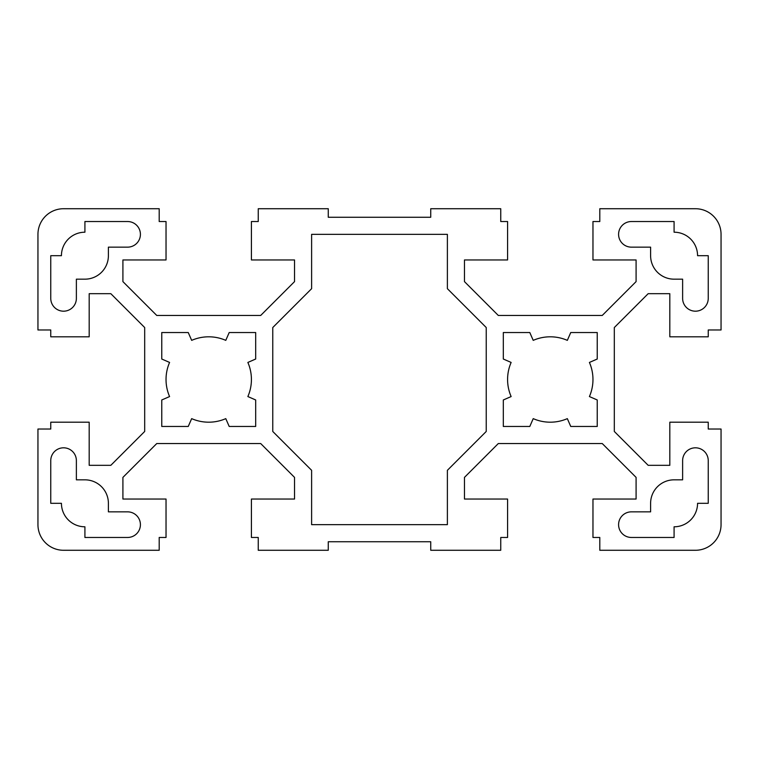 <?xml version="1.0" encoding="UTF-8"?>
<svg xmlns="http://www.w3.org/2000/svg" width="759" height="759" viewBox="0 0 759 759"><rect width="100%" height="100%" fill="white"/><g stroke="black" fill="none" stroke-linecap="round" stroke-linejoin="round"><path stroke-width="1.14" d="M311.617 470.314L272.766 431.463L272.766 327.537L311.617 288.686L311.617 234.341L447.383 234.341L447.383 288.686L486.234 327.537L486.234 431.463L447.383 470.314L447.383 524.659L311.617 524.659L311.617 470.314M229.199 332.537L255.688 332.537L255.688 359.026L247.861 362.441A42.694 42.694 0 0 1 247.861 396.559L255.688 399.974L255.688 426.463L229.199 426.463L225.784 418.636A42.694 42.694 0 0 1 191.666 418.636L188.251 426.463L161.762 426.463L161.762 399.974L169.589 396.559A42.694 42.694 0 0 1 169.589 362.441L161.762 359.026L161.762 332.537L188.251 332.537L191.666 340.364A42.694 42.694 0 0 1 225.784 340.364L229.199 332.537M503.312 399.974L511.139 396.559A42.694 42.694 0 0 1 511.139 362.441L503.312 359.026L503.312 332.537L529.801 332.537L533.216 340.364A42.694 42.694 0 0 1 567.334 340.364L570.749 332.537L597.238 332.537L597.238 359.026L589.411 362.441A42.694 42.694 0 0 1 589.411 396.559L597.238 399.974L597.238 426.463L570.749 426.463L567.334 418.636A42.694 42.694 0 0 1 533.216 418.636L529.801 426.463L503.312 426.463L503.312 399.974M84.913 221.533L127.607 221.533A12.808 12.808 0 0 1 140.415 234.341A12.808 12.808 0 0 1 127.607 247.149L108.395 247.149L108.395 255.688A23.482 23.482 0 0 1 84.913 279.17L76.374 279.17L76.374 298.382A12.808 12.808 0 0 1 63.566 311.19A12.808 12.808 0 0 1 50.758 298.382L50.758 255.688L61.432 255.688A23.482 23.482 0 0 1 84.913 232.207L84.913 221.533M674.087 537.467L631.393 537.467A12.808 12.808 0 0 1 618.585 524.659A12.808 12.808 0 0 1 631.393 511.851L650.605 511.851L650.605 503.312A23.482 23.482 0 0 1 674.087 479.83L682.626 479.83L682.626 460.618A12.808 12.808 0 0 1 695.434 447.81A12.808 12.808 0 0 1 708.242 460.618L708.242 503.312L697.568 503.312A23.482 23.482 0 0 1 674.087 526.793L674.087 537.467M674.087 279.17A23.482 23.482 0 0 1 650.605 255.688L650.605 247.149L631.393 247.149A12.808 12.808 0 0 1 618.585 234.341A12.808 12.808 0 0 1 631.393 221.533L674.087 221.533L674.087 232.207A23.482 23.482 0 0 1 697.568 255.688L708.242 255.688L708.242 298.382A12.808 12.808 0 0 1 695.434 311.19A12.808 12.808 0 0 1 682.626 298.382L682.626 279.17L674.087 279.17M84.913 479.83A23.482 23.482 0 0 1 108.395 503.312L108.395 511.851L127.607 511.851A12.808 12.808 0 0 1 140.415 524.659A12.808 12.808 0 0 1 127.607 537.467L84.913 537.467L84.913 526.793A23.482 23.482 0 0 1 61.432 503.312L50.758 503.312L50.758 460.618A12.808 12.808 0 0 1 63.566 447.81A12.808 12.808 0 0 1 76.374 460.618L76.374 479.83L84.913 479.83M37.95 429.025L50.758 429.025L50.758 422.194L89.183 422.194L89.183 465.314L110.833 465.314L144.684 431.463L144.684 327.537L110.833 293.686L89.183 293.686L89.183 336.806L50.758 336.806L50.758 329.975L37.95 329.975L37.95 234.341A25.616 25.616 0 0 1 63.566 208.725L159.2 208.725L159.2 221.533L166.031 221.533L166.031 259.957L122.911 259.957L122.911 281.608L156.762 315.459L260.688 315.459L294.539 281.608L294.539 259.957L251.419 259.957L251.419 221.533L258.25 221.533L258.25 208.725L328.267 208.725L328.267 217.264L430.733 217.264L430.733 208.725L500.75 208.725L500.75 221.533L507.581 221.533L507.581 259.957L464.461 259.957L464.461 281.608L498.312 315.459L602.238 315.459L636.089 281.608L636.089 259.957L592.969 259.957L592.969 221.533L599.8 221.533L599.8 208.725L695.434 208.725A25.616 25.616 0 0 1 721.05 234.341L721.05 329.975L708.242 329.975L708.242 336.806L669.817 336.806L669.817 293.686L648.167 293.686L614.316 327.537L614.316 431.463L648.167 465.314L669.817 465.314L669.817 422.194L708.242 422.194L708.242 429.025L721.05 429.025L721.05 524.659A25.616 25.616 0 0 1 695.434 550.275L599.8 550.275L599.8 537.467L592.969 537.467L592.969 499.043L636.089 499.043L636.089 477.392L602.238 443.541L498.312 443.541L464.461 477.392L464.461 499.043L507.581 499.043L507.581 537.467L500.75 537.467L500.75 550.275L430.733 550.275L430.733 541.736L328.267 541.736L328.267 550.275L258.25 550.275L258.25 537.467L251.419 537.467L251.419 499.043L294.539 499.043L294.539 477.392L260.688 443.541L156.762 443.541L122.911 477.392L122.911 499.043L166.031 499.043L166.031 537.467L159.2 537.467L159.2 550.275L63.566 550.275A25.616 25.616 0 0 1 37.95 524.659L37.95 429.025"/></g></svg>
